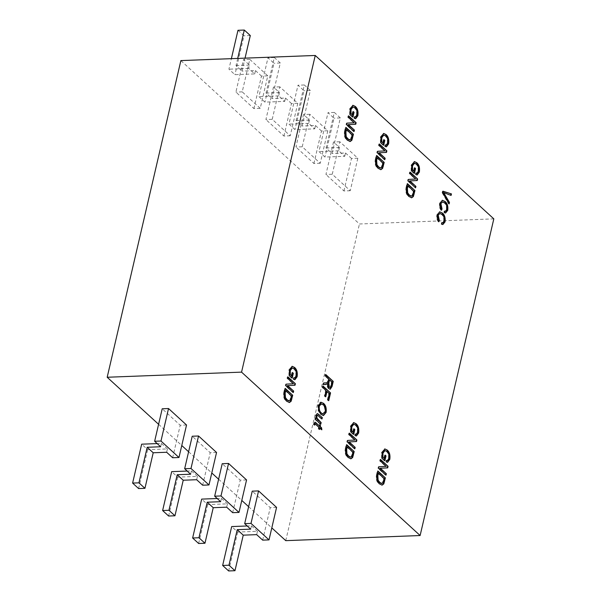 <?xml version="1.0" encoding="UTF-8"?>
<svg xmlns="http://www.w3.org/2000/svg" width="601" height="601" viewBox="0 0 601 601"><rect width="100%" height="100%" fill="white"/><g stroke="black" fill="none" stroke-linecap="round" stroke-linejoin="round"><path stroke-width="0.45" stroke-dasharray="3 2.25" d="M332.255 174.245L339.82 141.746L357.828 158.221L350.263 190.72L332.255 174.245L325.93 174.485L333.495 141.986L339.497 147.478L338.724 150.813L344.726 156.305L324.961 157.056L318.958 151.565L328.011 112.672L334.013 118.164L324.961 157.056M350.263 190.72L343.937 190.96L325.93 174.485M302.243 146.787L309.808 114.28L327.815 130.763L320.25 163.262L302.243 146.787L295.925 147.027L303.482 114.521L309.485 120.02L308.711 123.348L314.714 128.839L294.956 129.598L288.953 124.106L297.998 85.214L304.001 90.706L294.956 129.598M320.25 163.262L313.925 163.502L295.925 147.027M272.23 119.321L279.796 86.822L297.803 103.297L290.238 135.796L272.23 119.321L265.912 119.561L273.47 87.062L279.473 92.554L278.699 95.89L284.701 101.381L264.943 102.132L258.941 96.641L267.986 57.756L273.988 63.248L264.943 102.132M290.238 135.796L283.92 136.036L265.912 119.561M493.819 218.862L359.443 223.985L180.878 60.588M260.233 108.338L242.226 91.863L249.783 59.364L267.791 75.839L260.233 108.338L253.907 108.578L235.9 92.103L243.465 59.604L249.468 65.096L248.686 68.424L254.689 73.915L234.931 74.674L228.928 69.183L231.377 58.665M242.226 91.863L235.9 92.103M246.56 479.929L240.235 480.169L222.227 463.694M276.573 507.394L270.247 507.635L252.24 491.152M186.535 425.005L180.217 425.245L162.21 408.77M216.548 452.47L210.222 452.711L192.222 436.236M158.596 424.298L181.765 445.506M188.609 451.764L211.777 472.964M218.614 479.222L241.79 500.43M248.626 506.688L271.802 527.888M285.753 540.652L359.443 223.985M196.662 479.718L197.436 476.383L177.678 477.141L171.676 471.642M168.626 516.026L177.678 477.141M190.66 474.227L191.434 470.891L187.189 471.056M191.434 470.891L197.436 476.383M202.665 485.21L210.222 452.711M166.65 452.26L167.424 448.924L147.666 449.676L141.663 444.184M138.613 488.568L147.666 449.676M160.647 446.761L161.421 443.433L157.184 443.591M161.421 443.433L167.424 448.924M172.652 457.752L180.217 425.245M256.68 534.642L257.461 531.307L237.695 532.058L231.693 526.566M228.65 570.95L237.695 532.058M250.677 529.15L251.458 525.815L247.214 525.98M251.458 525.815L257.461 531.307M262.682 540.134L270.247 507.635M226.675 507.176L227.448 503.848L207.683 504.6L201.681 499.108M198.638 543.492L207.683 504.6M220.672 501.685L221.446 498.357L217.201 498.514M221.446 498.357L227.448 503.848M232.677 512.668L240.235 480.169M237.703 58.425L236.028 65.607L242.03 71.098L245.043 58.139M237.981 30.29L243.983 35.782L234.931 74.674M250.301 35.542L243.983 35.782M254.689 73.915L255.47 70.587L242.03 71.098M248.686 68.424L228.928 69.183M236.028 65.607L249.468 65.096M249.783 59.364L243.465 59.604M267.791 75.839L261.473 76.079L253.907 108.578M255.47 70.587L261.473 76.079M280.314 63L274.311 57.508L266.04 93.065L272.043 98.556L280.314 63L273.988 63.248M274.311 57.508L267.986 57.756M284.701 101.381L285.475 98.046L272.043 98.556M278.699 95.89L258.941 96.641M266.04 93.065L279.473 92.554M279.796 86.822L273.47 87.062M297.803 103.297L291.477 103.537L283.92 136.036M285.475 98.046L291.477 103.537M310.326 90.466L304.324 84.974L296.053 120.531L302.055 126.022L310.326 90.466L304.001 90.706M304.324 84.974L297.998 85.214M314.714 128.839L315.487 125.511L302.055 126.022M308.711 123.348L288.953 124.106M296.053 120.531L309.485 120.02M309.808 114.28L303.482 114.521M327.815 130.763L321.49 131.003L313.925 163.502M315.487 125.511L321.49 131.003M340.339 117.924L334.336 112.432L326.058 147.989L332.06 153.48L340.339 117.924L334.013 118.164M334.336 112.432L328.011 112.672M344.726 156.305L345.5 152.97L332.06 153.48M338.724 150.813L318.958 151.565M326.058 147.989L339.497 147.478M339.82 141.746L333.495 141.986M357.828 158.221L351.502 158.461L343.937 190.96M345.5 152.97L351.502 158.461M448.752 203.288L448.601 203.957L442.111 192.718L442.644 192.696M442.111 192.718L442.464 191.223L442.99 191.201M442.464 191.223L442.945 191.381M450.63 195.227L451.111 195.4M450.585 195.423L443.185 192.696M448.601 203.957L449.127 203.934M292.905 392.16L292.807 392.573L285.302 385.707L285.663 384.159L292.995 383.776L287.023 378.314L287.548 378.292M287.023 378.314L287.361 376.872L287.887 376.85M287.361 376.872L287.789 377.263M292.807 392.573L293.333 392.551M285.302 385.707L285.828 385.684M285.663 384.159L286.189 384.144M292.995 383.776L293.521 383.754M291.124 375.933L291.921 372.507L292.447 372.492M291.921 372.507L292.349 372.905M291.763 377.766L292.191 378.164M291.665 378.179L288.916 375.67L289.442 375.648M288.916 375.67L288.878 369.84L289.404 369.818M288.878 369.84L291.958 366.355M294.67 379.697L293.791 379.411M293.265 379.426L293.408 377.804L293.934 377.789M293.408 377.804L293.919 377.961M294.205 377.984L296.278 375.828M295.752 375.85C296.165 372.665 295.497 370.359 293.754 368.931L294.28 368.916M293.754 368.931L292.063 367.97M349.895 141.513L347.025 140.258C344.741 138.47 343.892 135.556 344.456 131.499L344.989 131.484M344.456 131.499L345.41 127.404L345.936 127.389M345.41 127.404L345.845 127.803M347.025 140.258L347.551 140.236M349.384 139.883L350.526 139.177L351.705 134.909L345.951 129.651M351.705 134.909L352.231 134.894M351.134 137.351L351.66 137.328M350.526 139.177L351.059 139.162M353.643 131.153L353.546 131.566L346.041 124.7L346.401 123.16L353.734 122.769L347.761 117.308L348.287 117.285M347.761 117.308L348.099 115.865L348.625 115.843M348.099 115.865L348.527 116.256M353.546 131.566L354.072 131.544M346.041 124.7L346.567 124.685M346.401 123.16L346.927 123.137M353.734 122.769L354.259 122.754M323.21 415.524L320.468 414.389L318.102 410.506L317.906 405.367L320.04 402.354L320.566 402.332M320.04 402.354L320.889 402.257M320.468 414.389L321.002 414.367M318.102 410.506L318.635 410.483M317.906 405.367L318.44 405.352M322.669 413.916L324.728 411.632C325.088 408.395 324.375 406.096 322.594 404.728L320.769 403.842M324.728 411.632L325.254 411.61M322.594 404.728L323.12 404.713M320.348 423.833L320.25 424.253L314.796 419.258L315.322 419.235M314.796 419.258L315.134 417.815L315.66 417.793M315.134 417.815L315.563 418.206M315.946 418.559L315.623 415.208L316.149 415.193M315.623 415.208L317.155 413.616M321.565 418.604L322.001 419.002M321.467 419.017L317.08 415.329M320.25 424.253L320.776 424.231M314.338 424.794L314.789 425.095M314.263 425.11L313.437 424.576L313.97 424.561M313.437 424.576L313.692 423.51L314.218 423.495M313.692 423.51L314.826 422.27M318.928 425.884L319.176 424.802L319.709 424.779M319.176 424.802L319.612 425.192M321.25 429.257L321.851 429.805M321.317 429.82L319.371 428.04M319.131 429.069L319.559 429.46M319.033 429.482L318.26 428.768L318.785 428.746M318.26 428.768L318.59 427.326L319.116 427.303M318.59 427.326L315.36 424.366L315.886 424.351M315.36 424.366L314.751 423.968M351.863 114.934L352.659 111.501L353.185 111.486M352.659 111.501L353.087 111.899M352.502 116.759L352.93 117.157M352.404 117.172L349.654 114.663L350.18 114.641M349.654 114.663L349.617 108.834L350.143 108.819M349.617 108.834L352.697 105.348M355.409 118.69L354.53 118.405M354.004 118.42L354.147 116.797L354.673 116.782M354.147 116.797L354.658 116.955M354.943 116.985L357.017 114.829M356.491 114.844C356.904 111.658 356.235 109.352 354.492 107.932L355.018 107.91M354.492 107.932L352.802 106.963M289.156 402.52L286.286 401.265C284.003 399.477 283.154 396.562 283.725 392.506L284.25 392.491M283.725 392.506L284.671 388.411L285.205 388.396M284.671 388.411L285.107 388.809M286.286 401.265L286.812 401.243M288.645 400.89L289.787 400.183L290.967 395.916L285.212 390.658M290.967 395.916L291.493 395.901M290.396 398.358L290.922 398.335M289.787 400.183L290.321 400.161M381.83 485.135L378.961 483.873C376.677 482.092 375.828 479.17 376.399 475.121L376.925 475.098M376.399 475.121L377.345 471.026L377.879 471.004M377.345 471.026L377.781 471.417M378.961 483.873L379.486 483.858M381.319 483.497L382.469 482.798L383.641 478.531L377.894 473.272M383.641 478.531L384.167 478.509M383.07 480.973L383.596 480.95M382.469 482.798L382.995 482.776M413.368 171.21L414.164 167.784L414.69 167.762M414.164 167.784L414.592 168.175M413.999 173.043L414.435 173.434M413.909 173.456L411.159 170.939L411.685 170.917M411.159 170.939L411.122 165.11L411.647 165.095M411.122 165.11L414.202 161.624M416.906 174.966L416.035 174.681M415.509 174.703L415.644 173.08L416.177 173.058M415.644 173.08L416.162 173.238M416.448 173.261L418.521 171.105M417.995 171.12C418.409 167.934 417.74 165.636 415.997 164.208L416.523 164.186M415.997 164.208L414.307 163.239M415.141 187.429L407.546 180.976L407.906 179.436L415.238 179.045L409.266 173.584L409.792 173.561M409.266 173.584L409.604 172.141L410.13 172.119M409.604 172.141L410.032 172.532M415.051 187.843L415.576 187.828M407.546 180.976L408.071 180.961M407.906 179.436L408.432 179.414M415.238 179.045L415.764 179.03M411.392 197.789L408.522 196.535C406.246 194.747 405.39 191.832 405.96 187.782L406.486 187.76M405.96 187.782L406.915 183.688L407.44 183.666M406.915 183.688L407.343 184.079M408.522 196.535L409.056 196.512M410.889 196.159L412.031 195.46L413.203 191.193L407.455 185.927M413.203 191.193L413.736 191.171M412.639 193.627L413.165 193.612M412.031 195.46L412.556 195.438M385.579 474.775L385.481 475.188L377.976 468.322L378.337 466.774L385.669 466.391L379.697 460.922L380.23 460.907M379.697 460.922L380.035 459.48L380.561 459.464M380.035 459.48L380.463 459.878M385.481 475.188L386.007 475.166M377.976 468.322L378.502 468.299M378.337 466.774L378.863 466.759M385.669 466.391L386.203 466.368M383.799 458.548L384.595 455.122L385.121 455.1M384.595 455.122L385.023 455.513M384.437 460.381L384.865 460.772M384.339 460.794L381.59 458.278L382.116 458.262M381.59 458.278L381.552 452.455L382.078 452.433M381.552 452.455L384.64 448.962M387.344 462.304L386.466 462.019M385.94 462.041L386.082 460.419L386.608 460.396M386.082 460.419L386.593 460.576M386.886 460.599L388.952 458.443M388.426 458.465C388.839 455.28 388.178 452.974 386.428 451.546L386.954 451.531M386.428 451.546L384.738 450.585M438.505 221.311L438.302 221.807L438.828 221.792M438.302 221.807C436.889 219.974 436.409 217.622 436.867 214.752L437.393 214.73M436.867 214.752L439.504 211.852M442.614 224.519L441.788 224.286M441.262 224.301L441.404 222.686L441.93 222.663M441.404 222.686L441.915 222.821M442.186 222.836L444.199 221.04M443.673 221.063C444.004 218.028 443.32 215.864 441.637 214.58L442.163 214.565M441.637 214.58L439.481 213.453M441.194 209.764L440.984 210.267L441.51 210.245M440.984 210.267C439.571 208.434 439.098 206.075 439.556 203.206L440.082 203.183M439.556 203.206L442.193 200.313M445.303 212.972L444.477 212.739M443.951 212.762L444.094 211.139L444.62 211.116M444.094 211.139L444.605 211.274M444.868 211.289L446.889 209.501M446.355 209.516C446.686 206.481 446.01 204.325 444.327 203.04L444.853 203.018M444.327 203.04L442.163 201.913M325.306 396.435L325.209 396.848L324.337 396.044L325.592 390.635L322.181 387.51L322.714 387.487M322.181 387.51L322.519 386.067L323.045 386.045M322.519 386.067L322.947 386.466M328.311 400.274L328.747 400.672M328.221 400.687L327.342 399.89L327.868 399.868M327.342 399.89L328.807 393.572L329.34 393.557M328.807 393.572L326.471 391.431M325.209 396.848L325.742 396.825M324.337 396.044L324.863 396.021M325.592 390.635L326.118 390.612M322.857 384.625L323.383 384.602L322.857 384.625L323.24 382.987L325.216 382.852C326.366 383.16 327.207 382.491 327.755 380.839L328.184 378.998L324.871 375.971L325.396 375.948M324.871 375.971L325.209 374.521L325.734 374.506M325.209 374.521L325.637 374.919M330.002 389.223L329.025 388.674M328.499 388.697C327.35 387.577 326.914 385.865 327.184 383.551M323.24 382.987L323.766 382.965M327.755 380.839L328.281 380.816M328.184 378.998L328.709 378.976M328.83 387.247C329.679 387.848 330.272 387.36 330.618 385.789L331.497 382.033L329.063 379.802M331.497 382.033L332.022 382.011M330.618 385.789L331.151 385.767M380.643 169.655L377.774 168.393C375.497 166.612 374.641 163.69 375.212 159.641L375.738 159.618M375.212 159.641L376.166 155.546L376.692 155.524M376.166 155.546L376.594 155.937M377.774 168.393L378.299 168.378M380.14 168.017L381.282 167.318L382.454 163.051L376.707 157.793M382.454 163.051L382.98 163.029M381.89 165.493L382.416 165.47M381.282 167.318L381.808 167.296M384.392 159.295L384.294 159.708L376.797 152.842L377.15 151.294L384.49 150.911L378.517 145.442L379.043 145.427M378.517 145.442L378.848 144L379.374 143.985M378.848 144L379.284 144.398M384.294 159.708L384.82 159.686M376.797 152.842L377.323 152.819M377.15 151.294L377.683 151.279M384.49 150.911L385.016 150.889M352.629 432.217L353.426 428.783L353.951 428.768M353.426 428.783L353.854 429.182M353.268 434.042L353.696 434.44M353.17 434.463L350.421 431.946L350.946 431.924M350.421 431.946L350.383 426.117L350.909 426.101M350.383 426.117L353.463 422.631M356.168 435.973L355.296 435.687M354.77 435.702L354.913 434.087L355.439 434.065M354.913 434.087L355.424 434.245M355.709 434.268L357.783 432.111M357.257 432.127C357.67 428.941 357.002 426.635 355.259 425.215L355.784 425.192M355.259 425.215L353.568 424.246M354.41 448.436L354.312 448.849L346.807 441.983L347.168 440.443L354.5 440.052L348.527 434.591L349.053 434.568M348.527 434.591L348.865 433.148L349.391 433.126M348.865 433.148L349.294 433.539M354.312 448.849L354.838 448.827M346.807 441.983L347.333 441.968M347.168 440.443L347.694 440.42M354.5 440.052L355.026 440.037M350.653 458.796L347.791 457.541C345.507 455.753 344.651 452.838 345.222 448.789L345.755 448.767M345.222 448.789L346.176 444.687L346.702 444.672M346.176 444.687L346.612 445.086M347.791 457.541L348.317 457.519M350.15 457.166L351.292 456.459L352.464 452.2L346.717 446.934M352.464 452.2L352.997 452.177M351.901 454.634L352.426 454.611M351.292 456.459L351.818 456.444M382.612 143.068L383.408 139.642L383.934 139.62M383.408 139.642L383.844 140.033M383.25 144.901L383.678 145.292M383.153 145.314L380.403 142.798L380.936 142.783M380.403 142.798L380.365 136.975L380.891 136.953M380.365 136.975L383.453 133.482M386.158 146.824L385.279 146.539M384.753 146.561L384.895 144.939L385.421 144.916M384.895 144.939L385.406 145.096M385.699 145.119L387.773 142.963M387.239 142.985C387.653 139.8 386.991 137.494 385.241 136.066L385.767 136.051M385.241 136.066L383.558 135.105M444.492 193.221L445.025 193.199M318.447 416.253L318.973 416.238M325.216 382.852L325.742 382.829M292.236 366.325L291.71 366.347M294.941 379.712L294.407 379.727M350.158 141.52L349.632 141.543M321.144 402.234L320.618 402.249M323.481 415.531L322.947 415.554M317.411 413.563L316.885 413.578M315.089 422.18L314.563 422.202M352.975 105.318L352.449 105.34M355.679 118.705L355.146 118.72M289.419 402.527L288.893 402.55M382.093 485.142L381.567 485.157M414.48 161.594L413.954 161.616M417.177 174.981L416.651 175.004M411.662 197.797L411.137 197.819M384.91 448.939L384.385 448.962M387.615 462.319L387.089 462.342M439.774 211.83L439.248 211.852M442.884 224.526L442.359 224.549M442.464 200.283L441.938 200.306M445.574 212.987L445.048 213.002M330.265 389.238L329.739 389.26M380.914 169.662L380.38 169.677M353.741 422.601L353.215 422.623M356.438 435.988L355.912 436.01M350.924 458.803L350.398 458.826M383.731 133.46L383.198 133.482M386.428 146.839L385.902 146.862"/><path stroke-width="0.9" d="M345.755 448.767L346.702 444.672L354.207 451.539L352.644 457.534L350.924 458.803L348.317 457.519C346.033 455.738 345.184 452.816 345.755 448.767M353.155 432.194L353.951 428.768L354.83 429.572L353.696 434.44L350.946 431.924L350.909 426.101L353.741 422.601L356.085 423.72C358.376 425.703 359.218 428.813 358.632 433.043L356.438 435.988L355.296 435.687L355.439 434.065L356.235 434.245L357.783 432.111C358.196 428.926 357.527 426.62 355.784 425.192L353.824 424.216L351.803 426.815L351.78 430.932L353.155 432.194L351.247 430.955L351.78 430.932M375.738 159.618L376.692 155.524L384.197 162.39L382.627 168.385L380.914 169.662L378.299 168.378C376.023 166.59 375.167 163.675 375.738 159.618M322.714 387.487L323.045 386.045L330.55 392.911L328.747 400.672L327.868 399.868L329.34 393.557L326.997 391.416L325.742 396.825L324.863 396.021L326.118 390.612L322.714 387.487M438.279 215.489L439.354 220.522L438.828 221.792C437.415 219.958 436.935 217.6 437.393 214.73L439.774 211.83L442.501 213.115C444.68 214.933 445.536 217.862 445.063 221.904L442.884 224.526L441.788 224.286L441.93 222.663L442.712 222.813L444.199 221.04C444.53 218.005 443.854 215.849 442.163 214.565L440.007 213.438L437.753 215.511L438.828 220.544L439.354 220.522M380.23 460.907L380.561 459.464L388.066 466.323L387.705 467.863L380.365 468.247L386.345 473.723L386.007 475.166L378.502 468.299L378.863 466.759L386.203 466.368L380.23 460.907M409.792 173.561L410.13 172.119L417.635 178.985L417.274 180.525L409.927 180.909L415.915 186.385L415.576 187.828L408.071 180.961L408.432 179.414L415.764 179.03L409.792 173.561M376.925 475.098L377.879 471.004L385.376 477.87L383.814 483.865L382.093 485.142L379.486 483.858C377.21 482.07 376.354 479.155 376.925 475.098M352.389 114.911L353.185 111.486L354.064 112.282L352.93 117.157L350.18 114.641L350.143 108.819L352.975 105.318L355.319 106.437C357.61 108.42 358.459 111.531 357.865 115.76L355.679 118.705L354.53 118.405L354.673 116.782L355.476 116.962L357.017 114.829C357.43 111.643 356.769 109.337 355.018 107.91L353.057 106.925L351.037 109.532L351.014 113.649L352.389 114.911L351.014 113.649M315.322 419.235L315.66 417.793L316.472 418.536L316.149 415.193L317.411 413.563L322.331 417.56L322.001 419.002L317.613 415.314L316.855 416.2L316.945 418.138L321.159 422.608L320.776 424.231L315.322 419.235M348.287 117.285L348.625 115.843L356.13 122.709L355.769 124.242L348.43 124.632L354.41 130.101L354.072 131.544L346.567 124.685L346.927 123.137L354.259 122.754L348.287 117.285M291.65 375.918L292.447 372.492L293.326 373.289L292.191 378.164L289.442 375.648L289.404 369.818L292.236 366.325L294.588 367.444C296.871 369.427 297.72 372.537 297.127 376.767L294.941 379.712L293.791 379.411L293.934 377.789L294.738 377.969L296.278 375.828C296.691 372.643 296.03 370.344 294.28 368.916L292.319 367.932L290.306 370.539L290.275 374.656L291.65 375.918L290.275 374.656M442.644 192.696L442.99 191.201L451.456 193.913L451.111 195.4L443.711 192.673L449.473 202.432L449.127 203.934L442.644 192.696M241.557 372.132L420.122 535.529L493.819 218.862L315.247 55.465L241.557 372.132L107.181 377.255L158.596 424.298M287.548 378.292L287.887 376.85L295.392 383.716L295.031 385.249L287.691 385.639L293.671 391.108L293.333 392.551L285.828 385.684L286.189 384.144L293.521 383.754L287.548 378.292M344.989 131.484L345.936 127.389L353.441 134.256L351.878 140.251L350.158 141.52L347.551 140.236C345.267 138.455 344.418 135.533 344.989 131.484M320.566 402.332L323.466 403.279C325.734 405.157 326.628 408.192 326.133 412.399L323.481 415.531L321.002 414.367L318.635 410.483L318.44 405.352L321.144 402.234M314.932 424.464L314.789 425.095L313.97 424.561L315.089 422.18L319.454 425.861L319.709 424.779L320.483 425.493L320.235 426.575L321.595 427.822L321.851 429.805L319.897 428.017L319.559 429.46L318.785 428.746L319.116 427.303L315.285 423.945L314.338 424.794M284.25 392.491L285.205 388.396L292.702 395.255L291.139 401.258L289.419 402.527L286.812 401.243C284.536 399.455 283.68 396.54 284.25 392.491M413.894 171.187L414.69 167.762L415.569 168.565L414.435 173.434L411.685 170.917L411.647 165.095L414.48 161.594L416.824 162.713C419.115 164.704 419.956 167.807 419.363 172.044L417.177 174.981L416.035 174.681L416.177 173.058L416.974 173.238L418.521 171.105C418.935 167.919 418.266 165.613 416.523 164.186L414.562 163.209L412.541 165.808L412.519 169.925L413.894 171.187L411.985 169.948L412.519 169.925M406.486 187.76L407.44 183.666L414.945 190.532L413.383 196.527L411.662 197.797L409.056 196.512C406.772 194.732 405.923 191.809 406.486 187.76M384.324 458.525L385.121 455.1L386 455.904L384.865 460.772L382.116 458.262L382.078 452.433L384.91 448.939L387.262 450.059C389.546 452.042 390.395 455.152 389.801 459.382L387.615 462.319L386.466 462.019L386.608 460.396L387.412 460.576L388.952 458.443C389.365 455.257 388.704 452.951 386.954 451.531L384.993 450.547L382.98 453.146L382.95 457.271L384.324 458.525L382.95 457.271M440.969 203.942L442.043 208.983L441.51 210.245C440.097 208.412 439.624 206.06 440.082 203.183L442.464 200.283L445.183 201.575C447.369 203.386 448.226 206.316 447.753 210.358L445.574 212.987L444.477 212.739L444.62 211.116L445.401 211.267L446.889 209.501C447.219 206.459 446.535 204.302 444.853 203.018L442.697 201.891L440.443 203.964L441.517 208.998L442.043 208.983M325.396 375.948L325.734 374.506L333.239 381.372L332.053 386.473L330.265 389.238L329.025 388.674C327.883 387.562 327.44 385.842 327.71 383.536L325.907 384.452L323.383 384.602L323.766 382.965L325.742 382.829C326.891 383.145 327.74 382.469 328.281 380.816L328.709 378.976L325.396 375.948M379.043 145.427L379.374 143.985L386.879 150.843L386.526 152.384L379.178 152.767L385.158 158.243L384.82 159.686L377.323 152.819L377.683 151.279L385.016 150.889L379.043 145.427M349.053 434.568L349.391 433.126L356.896 439.992L356.536 441.525L349.196 441.915L355.176 447.384L354.838 448.827L347.333 441.968L347.694 440.42L355.026 440.037L349.053 434.568M383.137 143.046L383.934 139.62L384.813 140.424L383.678 145.292L380.936 142.783L380.891 136.953L383.731 133.46L386.075 134.579C388.359 136.562 389.208 139.672 388.614 143.902L386.428 146.839L385.279 146.539L385.421 144.916L386.225 145.096L387.773 142.963C388.186 139.778 387.517 137.471 385.767 136.051L383.814 135.067L381.793 137.667L381.763 141.791L383.137 143.046L381.763 141.791M315.247 55.465L180.878 60.588L107.181 377.255M228.553 463.454L220.988 495.953L238.995 512.428L246.56 479.929L228.553 463.454L222.227 463.694L214.67 496.193L220.672 501.685L207.232 502.203L213.235 507.695L204.964 543.244L198.638 543.492L192.636 538L198.961 537.752L204.964 543.244M258.565 490.912L251 523.418L269.008 539.893L276.573 507.394L258.565 490.912L252.24 491.152L244.682 523.659L250.677 529.15L237.245 529.661L243.247 535.153L234.968 570.71L228.65 570.95L222.648 565.458L228.966 565.218L234.968 570.71M168.528 408.53L160.97 441.029L178.978 457.511L186.535 425.005L168.528 408.53L162.21 408.77L154.645 441.269L160.647 446.761L147.207 447.279L153.21 452.771L144.939 488.328L138.613 488.568L132.611 483.076L138.936 482.836L144.939 488.328M198.54 435.995L190.983 468.495L208.983 484.969L216.548 452.47L198.54 435.995L192.222 436.236L184.657 468.735L190.66 474.227L177.22 474.737L183.222 480.229L174.951 515.786L168.626 516.026L162.623 510.534L168.949 510.294L174.951 515.786M181.765 445.506L188.609 451.764M211.777 472.964L218.614 479.222M241.79 500.43L248.626 506.688M271.802 527.888L285.753 540.652L420.122 535.529M177.22 474.737L168.949 510.294M208.983 484.969L202.665 485.21L196.662 479.718L183.222 480.229M187.189 471.056L171.676 471.642L162.623 510.534M190.983 468.495L184.657 468.735M147.207 447.279L138.936 482.836M178.978 457.511L172.652 457.752L166.65 452.26L153.21 452.771M157.184 443.591L141.663 444.184L132.611 483.076M160.97 441.029L154.645 441.269M237.245 529.661L228.966 565.218M269.008 539.893L262.682 540.134L256.68 534.642L243.247 535.153M247.214 525.98L231.693 526.566L222.648 565.458M251 523.418L244.682 523.659M207.232 502.203L198.961 537.752M238.995 512.428L232.677 512.668L226.675 507.176L213.235 507.695M217.201 498.514L201.681 499.108L192.636 538M220.988 495.953L214.67 496.193M237.703 58.425L244.299 30.05L250.301 35.542L245.043 58.139M244.299 30.05L237.981 30.29L231.377 58.665M442.945 191.381L451.456 193.913M450.93 193.935L450.63 195.227M449.473 202.432L448.947 202.454L443.185 192.696L443.711 192.673M448.947 202.454L448.752 203.288M287.789 377.263L295.392 383.716M294.866 383.731L294.505 385.271L295.031 385.249M294.505 385.271L287.691 385.639M287.165 385.654L293.671 391.108M293.145 391.131L292.905 392.16M292.349 372.905L293.326 373.289M292.8 373.311L291.763 377.766M291.958 366.355L294.588 367.444M294.054 367.459C296.346 369.45 297.187 372.56 296.601 376.789L297.127 376.767M296.601 376.789L294.67 379.697M293.919 377.961L294.738 377.969M292.063 367.97L289.772 370.554L290.306 370.539M289.772 370.554L289.75 374.678M345.845 127.803L353.441 134.256M352.915 134.271L351.352 140.273L351.878 140.251M351.352 140.273L349.895 141.513M346.484 129.636L345.951 129.651L345.38 132.13L345.665 136.592L347.37 138.823L349.384 139.883L351.059 139.162L352.231 134.894L346.484 129.636L345.906 132.107L346.191 136.577L347.896 138.801L349.91 139.86M347.37 138.823L347.896 138.801M345.665 136.592L346.191 136.577M345.38 132.13L345.906 132.107M348.527 116.256L356.13 122.709M355.604 122.732L355.244 124.264L355.769 124.242M355.244 124.264L348.43 124.632M347.904 124.655L354.41 130.101M353.884 130.124L353.643 131.153M320.889 402.257L323.466 403.279M322.94 403.301C325.209 405.172 326.103 408.214 325.607 412.421L326.133 412.399M325.607 412.421L323.21 415.524M322.669 413.916L325.254 411.61C325.614 408.372 324.901 406.073 323.12 404.713L320.769 403.842L318.793 406.163C318.432 409.319 319.116 411.587 320.829 412.962L323.022 413.901M320.829 412.962L322.872 413.916M318.793 406.163L319.319 406.141C318.966 409.296 319.642 411.565 321.355 412.947M321.295 403.819L319.319 406.141M315.563 418.206L316.472 418.536M317.155 413.616L318.966 414.48M318.44 414.495L322.331 417.56M321.805 417.575L321.565 418.604M317.613 415.314L317.08 415.329L316.329 416.223L316.855 416.2M316.329 416.223L316.419 418.153L316.945 418.138M316.419 418.153L317.711 419.956L318.237 419.934M317.711 419.956L321.159 422.608M320.633 422.631L320.348 423.833M314.826 422.27L319.454 425.861M319.612 425.192L320.483 425.493M319.957 425.516L319.709 426.597L320.235 426.575M319.709 426.597L321.595 427.822M321.069 427.844L321.25 429.257M319.131 429.069L319.371 428.04L319.897 428.017M314.406 424.486L315.285 423.945M353.087 111.899L354.064 112.282M353.538 112.304L352.502 116.759M352.697 105.348L355.319 106.437M354.793 106.46C357.084 108.443 357.926 111.553 357.34 115.783L357.865 115.76M357.34 115.783L355.409 118.69M354.658 116.955L355.476 116.962M352.802 106.963L350.511 109.547L351.037 109.532M350.511 109.547L350.488 113.672M285.107 388.809L292.702 395.255M292.176 395.278L290.614 401.273L291.139 401.258M290.614 401.273L289.156 402.52M285.745 390.635L285.212 390.658L284.641 393.137L284.927 397.599L286.632 399.83L288.645 400.89L290.321 400.161L291.493 395.901L285.745 390.635L285.167 393.114L285.452 397.577L287.158 399.808L289.179 400.867M286.632 399.83L287.158 399.808M284.927 397.599L285.452 397.577M284.641 393.137L285.167 393.114M377.781 471.417L385.376 477.87M384.85 477.893L383.288 483.888L383.814 483.865M383.288 483.888L381.83 485.135M378.42 473.25L377.894 473.272L377.315 475.752L377.601 480.214L379.306 482.445L381.319 483.497L382.995 482.776L384.167 478.509L378.42 473.25L377.841 475.729L378.127 480.191L379.832 482.423L381.853 483.482M379.306 482.445L379.832 482.423M377.601 480.214L378.127 480.191M377.315 475.752L377.841 475.729M414.592 168.175L415.569 168.565M415.036 168.581L413.999 173.043M414.202 161.624L416.824 162.713M416.298 162.736C418.581 164.719 419.43 167.829 418.837 172.059L419.363 172.044M418.837 172.059L416.906 174.966M416.162 173.238L416.974 173.238M414.307 163.239L412.016 165.831L412.541 165.808M412.016 165.831L411.985 169.948M410.032 172.532L417.635 178.985M417.102 179.008L416.748 180.54L417.274 180.525M416.748 180.54L409.927 180.909M409.401 180.931L415.915 186.385M415.381 186.4L415.141 187.429M407.343 184.079L414.945 190.532M414.42 190.547L412.857 196.55L413.383 196.527M412.857 196.55L411.392 197.789M407.981 185.912L407.455 185.927L406.877 188.406L407.17 192.868L408.875 195.1L410.889 196.159L412.556 195.438L413.736 191.171L407.981 185.912L407.41 188.391L407.696 192.853L409.401 195.085L411.415 196.136M408.875 195.1L409.401 195.085M407.17 192.868L407.696 192.853M406.877 188.406L407.41 188.391M380.463 459.878L388.066 466.323M387.54 466.346L387.179 467.886L387.705 467.863M387.179 467.886L380.365 468.247M379.84 468.269L386.345 473.723M385.819 473.746L385.579 474.775M385.023 455.513L386 455.904M385.474 455.926L384.437 460.381M384.64 448.962L387.262 450.059M386.728 450.074C389.02 452.065 389.869 455.167 389.275 459.404L389.801 459.382M389.275 459.404L387.344 462.304M386.593 460.576L387.412 460.576M384.738 450.585L382.446 453.169L382.98 453.146M382.446 453.169L382.424 457.286M438.828 220.544L438.505 221.311M439.504 211.852L442.501 213.115M441.975 213.137C444.154 214.955 445.01 217.878 444.537 221.927L445.063 221.904M444.537 221.927L442.614 224.519M441.915 222.821L442.712 222.813M440.007 213.438L437.753 215.511M441.517 208.998L441.194 209.764M442.193 200.313L445.183 201.575M444.657 201.59C446.843 203.408 447.7 206.338 447.219 210.38L447.753 210.358M447.219 210.38L445.303 212.972M444.605 211.274L445.401 211.267M442.697 201.891L440.443 203.964M322.947 386.466L330.55 392.911M330.024 392.934L328.311 400.274M325.306 396.435L326.471 391.431L326.997 391.416M325.637 374.919L333.239 381.372M332.706 381.387L331.519 386.488L330.002 389.223M327.147 384.122L327.71 383.536M326.621 384.137L323.383 384.595M328.83 387.247L329.356 387.232C330.204 387.825 330.798 387.344 331.151 385.767L332.022 382.011L329.588 379.779L328.8 383.168L329.356 387.232L328.83 387.247L328.274 383.183L328.8 383.168M329.588 379.779L329.063 379.802L328.274 383.183M376.594 155.937L384.197 162.39M383.663 162.413L382.101 168.408L382.627 168.385M382.101 168.408L380.643 169.655M377.233 157.77L376.707 157.793L376.128 160.272L376.414 164.734L378.119 166.965L380.14 168.017L381.808 167.296L382.98 163.029L377.233 157.77L376.654 160.249L376.94 164.712L378.645 166.943L380.666 168.002M378.119 166.965L378.645 166.943M376.414 164.734L376.94 164.712M376.128 160.272L376.654 160.249M379.284 144.398L386.879 150.843M386.353 150.866L385.992 152.406L386.526 152.384M385.992 152.406L379.178 152.767M378.653 152.789L385.158 158.243M384.632 158.266L384.392 159.295M353.854 429.182L354.83 429.572M354.305 429.587L353.268 434.042M353.463 422.631L356.085 423.72M355.559 423.743C357.85 425.726 358.692 428.836 358.098 433.066L358.632 433.043M358.098 433.066L356.168 435.973M355.424 434.245L356.235 434.245M353.568 424.246L351.277 426.83L351.803 426.815M351.277 426.83L351.247 430.955M349.294 433.539L356.896 439.992M356.37 440.015L356.01 441.547L356.536 441.525M356.01 441.547L349.196 441.915M348.663 441.938L355.176 447.384M354.643 447.407L354.41 448.436M346.612 445.086L354.207 451.539M353.681 451.554L352.118 457.556L352.644 457.534M352.118 457.556L350.653 458.796M347.243 446.919L346.717 446.934L346.146 449.413L346.431 453.875L348.137 456.106L350.15 457.166L351.818 456.444L352.997 452.177L347.243 446.919L346.672 449.39L346.957 453.86L348.663 456.084L350.676 457.143M348.137 456.106L348.663 456.084M346.431 453.875L346.957 453.86M346.146 449.413L346.672 449.39M383.844 140.033L384.813 140.424M384.287 140.446L383.25 144.901M383.453 133.482L386.075 134.579M385.549 134.594C387.833 136.585 388.682 139.687 388.088 143.924L388.614 143.902M388.088 143.924L386.158 146.824M385.406 145.096L386.225 145.096M383.558 135.105L381.267 137.689L381.793 137.667M381.267 137.689L381.237 141.813M444.222 194.386L444.748 194.363M352.006 138.185L352.532 138.17M315.81 423.029L316.336 423.014M291.267 399.192L291.793 399.169M383.941 481.807L384.467 481.784M413.511 194.469L414.036 194.446M331.519 386.488L332.053 386.473M325.381 384.467L325.907 384.452M382.754 166.327L383.28 166.304M352.772 455.468L353.298 455.453M292.319 367.932L291.793 367.955M353.057 106.925L352.532 106.948M414.562 163.209L414.036 163.224M384.993 450.547L384.467 450.57M353.824 424.216L353.298 424.231M383.814 135.067L383.28 135.09"/></g></svg>
